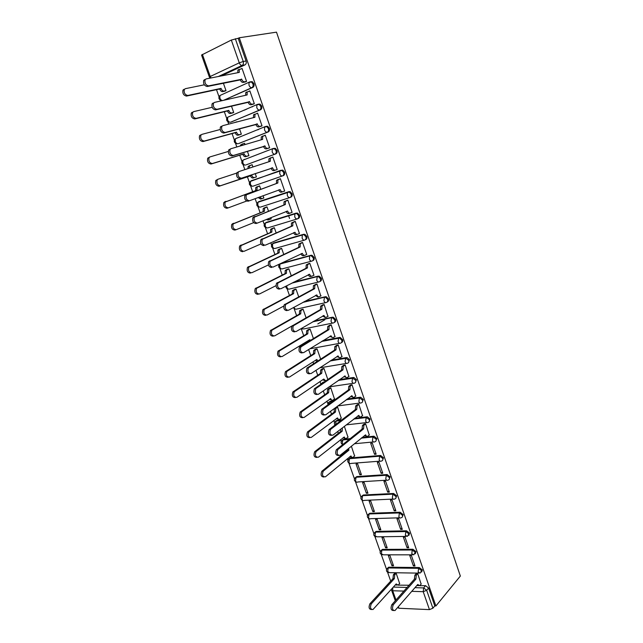 <?xml version="1.0" encoding="UTF-8"?>
<svg xmlns="http://www.w3.org/2000/svg" width="643" height="643" viewBox="0 0 643 643"><rect width="100%" height="100%" fill="white"/><g stroke="black" fill="none" stroke-linecap="round" stroke-linejoin="round"><path stroke-width="0.96" d="M223.467 100.356L252.795 87.448C254.017 86.709 254.387 85.431 253.913 83.622L252.353 81.733L250.794 81.677M230.95 122.057L260.544 109.792C261.773 109.085 262.151 107.839 261.677 106.047L260.069 104.134L258.566 104.086M238.706 143.518L268.227 131.936C269.457 131.26 269.835 130.039 269.369 128.27L267.705 126.325L266.266 126.277M246.39 164.769L275.831 153.878C277.069 153.235 277.454 152.037 276.996 150.285L275.268 148.316L273.13 148.509M250.264 181.463L280.509 170.387L279.858 170.934L279.769 173.771C280.461 175.418 281.353 176.15 282.438 175.949L283.37 175.619C284.608 175 285.002 173.827 284.552 172.099L282.767 170.106L280.509 170.387L281.827 170.427L283.611 172.42C284.069 174.157 283.676 175.33 282.438 175.949L253.037 186.173C251.935 186.374 251.043 185.674 250.36 184.075L250.465 181.31C248.6 183.585 249.066 185.2 251.879 186.148M290.106 197.449L290.845 197.16C292.083 196.573 292.485 195.424 292.035 193.712L290.186 191.694L288.932 191.654L288.016 192.008L289.27 192.04L291.11 194.065C291.56 195.777 291.166 196.935 289.929 197.522C288.852 197.747 287.976 197.047 287.292 195.408L287.397 192.53L288.016 192.008L258.558 201.757L257.931 202.272L257.803 205.085C258.486 206.676 259.37 207.351 260.455 207.11L289.808 197.562M297.677 218.749L298.248 218.507C299.493 217.953 299.895 216.82 299.453 215.124L297.54 213.082L295.45 213.436L296.632 213.46L298.545 215.509C298.987 217.205 298.585 218.331 297.339 218.893C296.286 219.15 295.418 218.475 294.743 216.86L294.872 213.926L295.45 213.436L265.929 222.566L265.342 223.049L265.189 225.918C265.856 227.485 266.732 228.136 267.801 227.871L297.122 218.966M305.176 239.855L305.586 239.662C306.832 239.132 307.233 238.031 306.799 236.351L304.822 234.285L302.813 234.663L303.93 234.687L305.907 236.753C306.349 238.44 305.939 239.542 304.694 240.072C303.649 240.361 302.797 239.71 302.122 238.111L302.282 235.129L302.813 234.663L273.227 243.191L272.68 243.649L272.503 246.558C273.171 248.11 274.031 248.745 275.083 248.447L304.364 240.169M312.602 260.761L312.852 260.632C314.106 260.126 314.515 259.041 314.081 257.385L312.032 255.295L310.995 255.271L310.119 255.705L311.156 255.721L313.205 257.811C313.639 259.475 313.229 260.56 311.976 261.066C310.955 261.388 310.103 260.753 309.444 259.169L309.621 256.139L310.119 255.705L280.461 263.63L279.954 264.056L279.753 267.022C280.412 268.557 281.264 269.168 282.309 268.846L311.55 261.179M319.949 281.465L320.061 281.409C321.315 280.935 321.725 279.874 321.299 278.226L319.177 276.112L317.353 276.554L318.309 276.562L320.439 278.684C320.865 280.332 320.447 281.393 319.193 281.867C318.189 282.213 317.353 281.61 316.694 280.043L317.353 276.554L292.911 282.59M327.215 302.001C328.46 301.543 328.878 300.506 328.452 298.882L326.258 296.744L325.374 296.736L324.522 297.219L325.406 297.227L327.6 299.365C328.026 300.996 327.608 302.033 326.355 302.483C325.358 302.861 324.53 302.274 323.879 300.731L324.522 297.219L303.649 301.961M334.368 322.392C335.566 321.934 335.959 320.921 335.55 319.362L333.275 317.2L331.627 317.698L332.431 317.706L334.706 319.868C335.124 321.476 334.706 322.497 333.444 322.923C332.463 323.325 331.643 322.762 331 321.227L331.627 317.698L313.27 321.516M341.457 342.606C342.606 342.14 342.976 341.16 342.574 339.657L340.219 337.471L339.504 337.471L338.676 338.001L339.391 338.001L341.746 340.179C342.156 341.779 341.73 342.775 340.469 343.177C339.504 343.603 338.7 343.065 338.065 341.554L338.676 338.001L322.167 341.111M348.474 362.644L349.543 359.767L347.107 357.572L345.661 358.119L348.723 360.321C349.133 361.905 348.699 362.877 347.437 363.247C346.481 363.705 345.693 363.191 345.058 361.688L345.661 358.119L330.582 360.683M355.434 382.505L356.447 379.708L353.923 377.489L352.581 378.068L355.643 380.286C356.045 381.846 355.611 382.802 354.341 383.148C353.401 383.638 352.621 383.14 351.994 381.653L352.581 378.068L338.644 380.182M362.33 402.196L363.287 399.472L360.683 397.237L359.437 397.84L362.499 400.075C362.893 401.618 362.459 402.558 361.189 402.88C360.265 403.386 359.493 402.912 358.874 401.441L359.437 397.84L346.432 399.584M369.162 421.72L370.071 419.067L367.386 416.817L366.245 417.436L369.299 419.686C369.685 421.221 369.251 422.138 367.973 422.435C367.065 422.965 366.301 422.515 365.69 421.061L366.245 417.436L353.996 418.866M375.93 441.074L376.798 438.494L374.025 436.219L372.98 436.87L376.034 439.129C376.42 440.648 375.978 441.548 374.7 441.821C373.808 442.384 373.053 441.942 372.442 440.511L372.98 436.87L361.39 438.02M382.641 460.259L383.469 457.752L380.608 455.469L379.667 456.128L382.714 458.411C383.099 459.914 382.649 460.79 381.371 461.039C380.487 461.626 379.748 461.208 379.145 459.793L379.667 456.128L349.487 458.62L348.924 462.196C349.527 463.571 350.274 463.981 351.182 463.41L380.093 461.144M389.288 479.284L390.084 476.841L387.134 474.542L386.298 475.225L389.336 477.524C389.714 479.011 389.264 479.871 387.986 480.096C387.11 480.707 386.379 480.305 385.784 478.906L386.298 475.225L356.069 477.227L355.523 480.811C356.118 482.178 356.857 482.563 357.749 481.969L386.644 480.184M395.879 498.148L396.635 495.769L393.604 493.462L392.865 494.162L395.903 496.476C396.273 497.931 395.831 498.775 394.561 498.992L394.537 499C393.677 499.619 392.953 499.241 392.367 497.859L392.865 494.162L362.604 495.673L362.065 499.273C362.652 500.624 363.383 500.993 364.26 500.391L393.154 499.064M402.414 516.859L403.137 514.537L400.107 512.222L399.383 512.937L402.414 515.26C402.775 516.667 402.357 517.486 401.152 517.719L400.991 517.768C400.155 518.362 399.456 517.985 398.893 516.642L399.383 512.937L369.082 513.966L368.552 517.583C369.114 518.893 369.829 519.255 370.681 518.684L399.649 517.808M408.892 535.41L409.575 533.151L406.553 530.813L405.837 531.552L408.868 533.891L407.397 536.383L405.363 535.273L405.837 531.552L375.504 532.115L374.99 535.748L377.047 536.825L406.087 536.407M415.306 553.8L415.973 551.598L412.951 549.251L412.243 550.006L415.265 552.361L413.754 554.837L411.785 553.752L412.243 550.006L381.87 550.111L381.371 553.752L383.365 554.821L412.476 554.837M421.671 572.045L422.306 569.899L419.292 567.536L418.601 568.316L421.615 570.679L420.048 573.146L418.151 572.069L418.601 568.316L388.187 567.954L387.705 571.619L389.634 572.664L418.81 573.122M216.506 89.682L219.014 96.763M220.187 100.067L220.525 101.023M224.319 111.729L226.73 118.521M227.879 121.776L228.715 124.115M232.067 133.575L234.365 140.07M235.507 143.293L236.817 146.982M239.743 155.22L241.937 161.433M243.07 164.616L244.846 169.631M247.346 176.68L249.444 182.604M250.561 185.755L252.667 191.686M255.134 198.647L256.879 203.582M257.988 206.708L260.158 212.817M262.987 220.806L264.257 224.375M265.35 227.469L267.576 233.755M270.775 242.765L271.563 244.983M272.648 248.053L274.931 254.507M278.483 264.514L278.805 265.414M279.882 268.461L282.229 275.075M287.051 288.691L289.454 295.467M294.164 308.744L296.616 315.673M301.205 328.629L303.721 335.71M305.964 342.044L306.261 342.88M308.616 349.535L310.762 355.571M313.004 361.913L313.623 363.649M315.978 370.304L317.738 375.255M319.989 381.604L320.913 384.225M323.276 390.888L324.659 394.778M326.909 401.128L327.761 403.531M330.51 411.279L331.515 414.132M333.773 420.482L334.513 422.588M337.671 431.493L338.322 433.318M340.573 439.675L341.216 441.484M342.261 444.426L342.406 444.852M344.777 451.523L345.066 452.342M347.316 458.7L347.855 460.227M348.9 463.161L354.446 478.81M355.491 481.744L360.98 497.232M362.017 500.174L367.458 515.509M368.495 518.451L373.88 533.626M374.925 536.575L380.246 551.598M381.291 554.547L386.564 569.425M387.616 572.383L390.711 581.111M202.392 54.398L210.237 76.493L209.377 77.08L201.556 55.049L231.335 40.051L238.207 38.283L246.076 60.989C246.558 62.813 246.189 64.115 244.967 64.887L221.2 75.954M239.268 37.76L276.498 32.15L460.348 576.056L435.89 605.971L239.268 37.76L238.207 38.283M395.324 584.889L396.9 585.114M399.624 583.539L396.184 573.307L394.754 574.826L394.336 578.684L371.284 603.865C369.87 607.587 370.44 609.468 372.988 609.524L396.192 583.932L398.138 585.146L409.036 585.243M417.661 573.652L416.286 575.196L415.9 579.126L393.259 604.798C391.884 608.591 392.455 610.512 394.971 610.561L417.757 584.471L419.686 585.709L425.578 585.669L423.657 587.911L426.671 590.298L432.892 608.222L429.452 609.62L423.215 591.689L411.777 591.335M398.363 606.719L398.909 608.246L429.452 609.62M398.909 608.246L397.695 607.49M432.892 608.222L434.781 605.923L435.89 605.971M421.141 584.069L417.701 573.652L416.109 573.773M396.184 573.307L394.657 573.427M391.949 565.76L393.532 565.768L389.891 555.448L388.308 555.448L391.949 565.76L393.09 564.53M413.393 565.969L415.032 565.985L411.375 555.48L409.744 555.472L413.393 565.969L414.574 564.658M385.631 547.86L387.215 547.852L383.541 537.444L381.966 537.468L385.631 547.86L386.797 546.671M407.051 547.748L408.691 547.74L405.01 537.146L403.37 537.17L407.051 547.748L408.249 546.478M379.266 529.816L380.841 529.784L377.144 519.295L375.568 519.335L379.266 529.816L380.439 528.65M400.661 529.382L402.293 529.35L398.58 518.66L396.948 518.708L400.661 529.382L401.875 528.136M372.844 511.619L374.419 511.563L370.689 500.985L369.114 501.058L372.844 511.619L374.041 510.494M394.207 510.855L395.847 510.791L392.101 500.021L390.47 500.093L394.207 510.855L395.445 509.642M366.365 493.277L367.941 493.197L364.179 482.531L362.604 482.628L366.365 493.277L367.579 492.176M387.705 492.168L389.345 492.088L385.567 481.221L383.935 481.318L387.705 492.168L388.959 490.995M359.839 474.775L361.406 474.671L357.612 463.916L356.045 464.037L359.839 474.775L361.069 473.706M381.154 473.328L382.778 473.216L378.968 462.261L377.345 462.389L381.154 473.328L382.424 472.187M354.614 456.008L351.359 446.17M374.539 454.328L376.163 454.191L372.321 443.131L370.698 443.292L374.539 454.328L375.825 453.219M347.967 437.176L344.359 426.317M369.275 435.014L365.618 423.85L364.034 424.147M341.256 418.183L337.591 407.123L336.072 407.437M362.531 415.659L358.85 404.391L357.275 404.712M334.489 399.03L330.799 387.866L329.28 388.203M355.732 396.136L352.026 384.763L350.451 385.109M348.876 376.444L345.146 364.967L343.571 365.337M327.85 379.483L323.959 368.447L322.432 368.809M341.947 356.584L338.202 344.994L336.627 345.395M320.656 359.099L317.047 348.86L315.528 349.245M334.963 336.546L331.201 324.844L329.626 325.27M313.406 338.523L310.087 329.103L308.568 329.513M317.795 323.935L324.868 319.748M327.906 316.332L324.128 304.517L322.561 304.975M306.092 317.771L303.054 309.17L301.543 309.613M320.777 295.949L316.999 284.013L315.432 284.487M298.706 296.825L295.973 289.069L294.454 289.535M313.567 275.381L313.969 275.284L309.805 263.325L308.238 263.823M291.255 275.686L288.82 268.79L287.308 269.28M306.269 254.636L306.743 254.507L302.548 242.443L300.98 242.974M283.732 254.355L281.61 248.335L280.099 248.849M277.929 239.799L278.451 239.381M298.85 233.731L299.461 233.554L295.225 221.377L293.658 221.939M276.136 232.83L274.328 227.694L272.817 228.233M270.341 219.183L271.233 218.909L270.783 217.639M291.223 212.688L292.107 212.407L287.839 200.126L286.272 200.712M268.477 211.097L266.99 206.869L265.479 207.44M262.328 198.502L263.839 197.948M262.328 198.518L263.863 198.012L263.051 195.705M283.097 191.59L284.672 191.011M283.105 191.598L284.688 191.075L280.38 178.674L278.821 179.293M260.745 189.171L259.579 185.867L258.076 186.462M254.877 177.396L256.428 176.921L255.247 173.578M275.598 170.033L277.205 169.543L272.857 157.029L270.285 158.282L270.277 161.289L239.083 171.52L238.191 172.276C237.516 175.756 238.609 177.733 241.463 178.207L272.592 167.927C273.283 169.583 274.183 170.315 275.284 170.122L273.902 170.612C272.809 170.805 271.909 170.073 271.217 168.418L240.072 178.714C237.211 178.232 236.118 176.262 236.793 172.782L238.987 171.56M252.924 166.987L252.104 164.664L249.516 165.926L249.275 168.177M247.378 156.145L248.921 155.646L247.394 151.298M268.043 148.332L269.65 147.81L265.262 135.183L264.394 135.52M245.015 144.562L244.565 143.276L243.689 143.622M256.951 129.999L258.462 129.573M239.807 134.7L241.358 134.17L239.461 128.801M260.423 126.43L262.031 125.883L257.594 113.136L256.999 113.385M237.042 121.937L236.359 121.945M244.123 110.194L244.75 110.033M232.171 113.064L233.714 112.509L231.456 106.095M252.731 104.327L254.331 103.748L249.862 90.888L249.396 91.089M252.482 106.77L251.855 106.923M224.463 91.234L226.006 90.647L223.37 83.172M244.967 82.023L246.566 81.412L242.057 68.431L241.664 68.608M289.551 218.451L288.546 215.566M259.37 201.452L288.932 191.654M266.58 222.293L296.359 213.058M273.733 242.966L303.713 234.261M280.83 263.453L310.995 255.271M293.787 282.14L318.221 276.096M304.517 301.487L325.374 296.736M314.122 321.018L332.471 317.2M323.011 340.597L339.504 337.471M331.41 360.144L346.473 357.572M322.264 382.882L324.265 381.934M339.456 379.619L353.385 377.497M329.031 402.132L330.205 401.28L333.339 400.862M347.228 398.99L360.233 397.245M335.742 421.213L336.948 420.345L341.972 419.75M354.783 418.255L367.024 416.825M342.397 440.134L343.635 439.241L350.25 438.582M362.162 437.385L373.752 436.227M349.004 458.893L350.258 457.977L380.423 455.469M355.555 477.492L356.833 476.559L387.038 474.55M362.049 495.938L363.351 494.989L393.604 493.462L392.873 494.162L362.604 495.673C360.193 497.505 360.297 499.113 362.925 500.503M368.495 514.231L369.821 513.267L400.107 512.222M374.885 532.372L376.235 531.391L406.553 530.813M381.227 550.352L382.593 549.371L412.951 549.251M387.52 568.195L388.902 567.198L419.292 567.536M229.422 116.407L228.94 116.721M237.042 137.94L236.431 138.366M244.597 159.287L243.89 159.794M252.08 180.442L251.3 181.013M259.161 201.556L258.655 202.039M266.371 222.43L265.953 222.864M273.556 243.094L273.195 243.496M434.781 605.923L428.592 588.04L425.578 585.669M415.9 579.126L414.413 578.925L414.864 575.172L416.238 573.628M418.464 585.677L416.881 585.484M393.444 610.553C390.968 610.36 390.422 608.423 391.804 604.733L414.47 579.094M421.269 583.924L419.879 585.524M398.339 584.969L399.745 583.402M371.477 609.54C368.994 609.291 368.463 607.378 369.886 603.809L392.961 578.652L393.379 574.802L394.754 574.826M394.778 573.283L393.379 574.802M392.961 578.652L394.336 578.684M365.618 423.85L363.89 425.248L363.552 428.921L362.073 428.881L362.475 425.401L364.219 424.002M366.687 436.275L364.444 435.528M338.572 455.517C335.767 455.429 335.019 453.5 336.337 449.738L362.138 429.066M363.552 428.921L337.768 449.602C336.466 453.468 337.237 455.381 340.083 455.34L365.61 434.829C366.221 436.259 366.976 436.701 367.884 436.155L369.452 434.869M358.858 404.399L357.058 405.789L356.752 409.406L355.338 409.583L355.651 405.974L357.468 404.568M360.008 416.889L357.637 416.045M331.442 435.351C328.613 435.311 327.826 433.39 329.087 429.596L355.338 409.583M356.752 409.406L330.518 429.444C329.264 433.269 330.06 435.182 332.905 435.182L358.826 415.362C359.445 416.817 360.209 417.283 361.133 416.752L362.724 415.515M352.034 384.779L350.17 386.162L349.888 389.722L348.482 389.923L348.763 386.363L350.652 384.964M353.272 397.326L350.773 396.385M324.233 415.016C321.387 414.984 320.568 413.071 321.773 409.278L348.482 389.923M349.888 389.722L323.204 409.093C322.006 412.894 322.826 414.807 325.663 414.839L351.986 395.734C352.605 397.205 353.385 397.687 354.325 397.181L355.933 395.992M345.154 364.983L343.225 366.357L342.968 369.87L341.57 370.095L341.819 366.59L343.788 365.192M346.481 377.594L343.844 376.557M316.935 394.513C314.089 394.448 313.245 392.535 314.395 388.766L341.57 370.095M342.968 369.87L315.826 388.557C314.676 392.326 315.52 394.239 318.357 394.312L345.082 375.938C345.717 377.417 346.505 377.923 347.453 377.449L349.085 376.3M338.21 345.018L336.217 346.384L335.992 349.84L334.585 350.089L334.81 346.641L336.868 345.235M339.641 357.685L336.86 356.552M309.564 373.824C306.719 373.72 305.851 371.807 306.952 368.069L334.585 350.089M335.992 349.84L308.375 367.836C307.274 371.566 308.142 373.487 310.987 373.591L338.122 355.957C338.757 357.46 339.552 357.982 340.517 357.532L342.18 356.431M331.209 324.876L329.144 326.226L328.951 329.634L327.544 329.907L327.745 326.507L329.891 325.109M332.736 337.591L329.811 336.369M302.122 352.943C299.276 352.806 298.384 350.885 299.437 347.18L327.544 329.907M328.951 329.634L300.86 346.915C299.807 350.62 300.707 352.541 303.544 352.685L331.097 335.807C331.74 337.318 332.552 337.864 333.524 337.446L335.212 336.385M324.144 304.557L322.014 305.891L321.846 309.243L320.447 309.548L320.616 306.205L322.858 304.798M325.776 317.32L325.077 317.473L322.706 316.002M294.623 331.868C291.777 331.692 290.853 329.771 291.858 326.097L320.447 309.548M321.846 309.243L293.28 325.8C292.276 329.473 293.192 331.402 296.037 331.579L324.016 315.472C324.659 317.007 325.479 317.57 326.467 317.176L328.179 316.171M317.015 284.053L314.821 285.379L314.676 288.675L313.278 289.004L313.422 285.709L315.769 284.31M318.751 296.865L317.955 297.05L315.528 295.45M287.043 310.601C284.198 310.384 283.25 308.455 284.206 304.814L313.278 289.004M314.676 288.675L285.621 304.485C284.672 308.134 285.613 310.063 288.458 310.28L316.862 294.96C317.521 296.503 318.349 297.098 319.354 296.728L321.09 295.772M309.822 263.365L307.563 264.675L307.442 267.922L306.052 268.276L306.172 265.037L308.648 263.622M311.67 276.225L310.778 276.45C309.797 276.787 308.97 276.209 308.294 274.714M279.4 289.133C276.554 288.876 275.582 286.939 276.49 283.33L306.052 268.276M307.442 267.922L277.897 282.976C276.996 286.593 277.969 288.522 280.806 288.787L309.653 274.264C310.312 275.823 311.148 276.442 312.168 276.104L313.937 275.188M302.572 242.491L300.241 243.785L300.144 246.976L298.754 247.362L298.85 244.171L301.495 242.741M304.533 255.392L303.536 255.657C302.515 255.97 301.671 255.351 300.996 253.792M271.676 267.456C268.83 267.158 267.834 265.221 268.694 261.637L298.754 247.362M300.144 246.976L270.108 261.259C269.248 264.844 270.245 266.781 273.09 267.086L302.371 253.374C303.038 254.958 303.89 255.593 304.927 255.287L306.719 254.427M295.25 221.433L292.846 222.703L292.782 225.846L291.392 226.264L291.464 223.121L294.365 221.642M297.323 234.365L296.23 234.687C295.177 234.968 294.317 234.309 293.642 232.71L293.634 232.686M263.887 245.586C261.042 245.248 260.021 243.295 260.833 239.743L291.392 226.264M292.782 225.846L262.24 239.333C261.428 242.885 262.448 244.838 265.294 245.184L295.024 232.3C295.7 233.907 296.568 234.566 297.613 234.285L299.429 233.473M287.863 200.182L285.396 201.428L285.347 204.522L283.965 204.972L284.013 201.87L287.501 200.23M290.049 213.146L288.852 213.524C287.791 213.773 286.915 213.09 286.231 211.475L286.199 211.378M257.192 223.145L256.027 223.507C253.173 223.121 252.128 221.168 252.892 217.639L283.965 204.972M285.347 204.522L254.298 217.189C253.535 220.726 254.58 222.679 257.425 223.065L287.614 211.041C288.297 212.656 289.173 213.339 290.234 213.09L292.083 212.335M280.404 178.738L277.872 179.952L277.848 183.006L276.466 183.48L276.498 180.426L280.396 178.73M282.711 191.735L281.417 192.161C280.332 192.386 279.448 191.678 278.757 190.047L278.7 189.878M249.388 200.777L248.085 201.211C245.232 200.785 244.163 198.816 244.879 195.319L276.466 183.48M277.848 183.006L246.277 194.845C245.562 198.349 246.631 200.311 249.484 200.745L280.139 189.581C280.822 191.22 281.714 191.927 282.791 191.702L284.664 191.003M268.887 161.747L268.911 158.789L270.88 157.752M275.284 170.122L273.902 170.612M272.519 167.719L271.145 168.209M348.627 448.396L348.924 450.18L323.212 471.182C321.83 475 322.569 476.881 325.438 476.809L350.949 455.935C351.56 457.326 352.316 457.736 353.216 457.173L354.783 455.871M351.938 457.277L349.848 456.61M323.903 477.01C321.114 476.833 320.423 474.92 321.83 471.279L347.558 450.309L347.324 449.457M347.558 450.309L348.924 450.18M342.357 427.868L342.213 431.204L316.067 451.587C314.732 455.381 315.496 457.253 318.365 457.213L344.262 436.999C344.873 438.405 345.637 438.839 346.553 438.293L348.136 437.039M345.347 438.413L343.129 437.658M316.878 457.406C314.065 457.277 313.334 455.373 314.684 451.716L340.854 431.349L340.581 429.243M340.854 431.349L342.213 431.204M337.599 407.132L335.775 408.506L335.445 412.059L308.857 431.815C307.571 435.576 308.367 437.457 311.228 437.449L337.511 417.902C338.13 419.324 338.901 419.783 339.834 419.26L341.441 418.038M338.7 419.397L336.361 418.537M309.789 437.634C306.952 437.545 306.181 435.657 307.475 431.967L334.087 412.227L334.416 408.675L335.976 408.329M346.818 399.528L341.031 403.78M336.257 407.292L334.617 408.498M334.087 412.227L335.445 412.059M330.807 387.882L328.919 389.248L328.621 392.752L301.583 411.874C300.345 415.603 301.165 417.476 304.035 417.5L330.703 398.644C331.33 400.083 332.109 400.557 333.058 400.059L334.69 398.885M331.997 400.203L329.529 399.255M302.644 417.677C299.783 417.637 298.971 415.764 300.209 412.05L327.263 392.945L327.568 389.449L329.168 389.031M329.489 388.059L327.809 389.232M327.263 392.945L328.621 392.752M323.959 368.471L322.014 369.829L321.741 373.278L294.245 391.74C293.063 395.445 293.907 397.326 296.769 397.374L323.775 379.032L325.808 380.873M325.245 380.849L322.641 379.804M295.394 397.575C292.533 397.519 291.689 395.646 292.87 391.949L320.383 373.495L320.656 370.046L322.296 369.572M336.112 359.742L335.67 360.032M322.657 368.664L320.945 369.797M320.383 373.495L321.741 373.278M317.055 348.884L315.038 350.234L314.797 353.634L286.842 371.429C285.709 375.102 286.577 376.983 289.446 377.071L316.846 359.445L317.771 360.964M316.935 361.503L315.697 360.184M288.072 377.296C285.203 377.208 284.343 375.327 285.468 371.662L313.446 353.875L313.688 350.483L315.367 349.945M331.217 339.408L330.679 339.745M315.769 349.093L314.017 350.194M313.446 353.875L314.797 353.634M310.095 329.136L308.005 330.47L307.788 333.821L279.375 350.941C278.29 354.582 279.183 356.463 282.052 356.584L309.862 339.681L310.207 340.477M309.122 341.136L308.688 340.396M280.686 356.833C277.816 356.712 276.924 354.832 278.009 351.191L306.446 334.087L306.663 330.743L308.375 330.148M308.833 329.353L307.032 330.422M306.446 334.087L307.788 333.821M303.07 309.211L300.916 310.537L300.723 313.832L271.836 330.253C270.807 333.87 271.724 335.75 274.593 335.911L291.978 325.953M273.227 336.185C270.357 336.032 269.441 334.143 270.47 330.534L299.381 314.122L299.574 310.834L301.326 310.183M301.84 309.444L299.984 310.481M299.381 314.122L300.723 313.832M295.981 289.109L293.763 290.427L293.602 293.666L264.233 309.379C263.252 312.964 264.201 314.853 267.062 315.046L283.7 306.092M265.704 315.351C262.834 315.158 261.894 313.27 262.874 309.693L292.26 293.988L292.42 290.749L294.213 290.041M294.799 289.35L292.87 290.363M292.26 293.988L293.602 293.666M288.836 268.838L286.545 270.132L286.408 273.331L256.565 288.313C255.633 291.866 256.605 293.763 259.467 293.996L275.976 285.677M258.108 294.325C255.239 294.092 254.274 292.203 255.207 288.651L285.074 273.669L285.211 270.486L287.043 269.714M287.718 269.079L285.701 270.06M285.074 273.669L286.408 273.331M281.626 248.383L279.271 249.669L279.158 252.812L248.825 267.046C247.941 270.574 248.937 272.471 251.799 272.753L268.404 264.94M250.44 273.106C247.579 272.833 246.59 270.936 247.467 267.416L277.824 253.181L277.937 250.039L279.801 249.211M280.605 248.616L278.467 249.588M277.824 253.181L279.158 252.812M274.352 227.751L271.933 229.012L271.844 232.107L241.012 245.586C240.177 249.082 241.197 250.987 244.059 251.309L260.962 243.93M276.04 240.442L278.507 239.542M242.708 251.694C239.839 251.381 238.826 249.476 239.662 245.988L270.51 232.501L270.599 229.414L272.503 228.53M273.532 227.935L271.169 228.932M270.51 232.501L271.844 232.107M267.006 206.933L264.522 208.171L264.458 211.217L233.128 223.925C232.34 227.389 233.385 229.31 236.246 229.664L253.647 222.639M267.52 218.966L269.345 219.593L271.201 218.837M269.16 219.649L268.018 220.002L266.274 219.472M236.013 229.736L234.904 230.081C232.035 229.728 230.998 227.815 231.785 224.351L263.132 211.643L263.196 208.597L265.133 207.665M266.716 206.958L263.807 208.091M263.132 211.643L264.458 211.217M259.603 185.931L257.047 187.145L257.007 190.143L225.171 202.055C224.431 205.495 225.5 207.416 228.369 207.818L246.615 201.05M259.475 197.031L261.95 198.647L263.839 197.94M261.87 198.671L260.624 199.089L258.164 197.514M228.273 207.85L227.019 208.268C224.158 207.874 223.089 205.953 223.828 202.513L255.681 190.601L255.729 187.603L257.698 186.607M259.595 185.915L256.38 187.065M255.681 190.601L257.007 190.143M250.392 175.643L251.791 175.378C252.482 176.994 253.382 177.709 254.491 177.508L253.165 177.982C252.056 178.175 251.156 177.468 250.465 175.852L219.07 186.253C216.201 185.811 215.116 183.882 215.807 180.466L217.953 179.26M236.632 173.112L218.049 179.228L217.149 179.976C216.45 183.392 217.543 185.321 220.412 185.771L251.718 175.169M247.941 168.619L248.19 166.408L250.119 165.396M265.286 135.263L262.625 136.412L262.641 139.378L230.966 148.71L230.025 149.489C229.39 152.938 230.507 154.931 233.369 155.461L264.972 146.074C265.68 147.745 266.588 148.501 267.697 148.34L266.323 148.863C265.213 149.023 264.305 148.268 263.598 146.596L231.978 155.992C229.117 155.469 228 153.476 228.635 150.028L230.733 148.798M261.227 139.788L261.251 136.951L263.156 135.898M269.296 147.946L266.323 148.863M269.626 147.745L267.697 148.34M264.9 145.857L263.526 146.379M248.64 155.751L245.642 156.683C244.517 156.852 243.601 156.112 242.909 154.481L244.227 153.974C244.927 155.614 245.835 156.353 246.96 156.185L248.905 155.582M244.589 143.357L242.636 143.928L241.591 145.575M228.265 151.475L209.996 156.908L209.039 157.688C208.396 161.08 209.505 163.025 212.375 163.515L244.155 153.773M242.837 154.272L211.041 164.021C208.171 163.539 207.054 161.594 207.705 158.202L209.755 157.005M240.289 145.961L240.586 145.029L242.443 144.008M257.626 113.224L254.893 114.333L254.933 117.259L222.767 125.666L221.779 126.478C221.192 129.91 222.325 131.911 225.195 132.482L257.288 124.011C257.996 125.707 258.912 126.486 260.045 126.366L258.679 126.912C257.546 127.041 256.629 126.253 255.914 124.565L223.804 133.053C220.943 132.482 219.802 130.481 220.388 127.057L221.385 126.245M253.495 117.629L253.527 114.904L254.282 114.301M261.171 126.221L258.679 126.912M262.006 125.819L260.045 126.366M257.216 123.802L255.842 124.356M240.562 134.491L238.047 135.191C236.905 135.327 235.981 134.572 235.282 132.916L236.592 132.386C237.299 134.041 238.223 134.797 239.365 134.668L241.334 134.114M236.986 121.784L234.462 122.612M220.147 129.516L201.862 134.379L200.865 135.183C200.254 138.55 201.396 140.512 204.273 141.042L236.52 132.177M258.526 129.468L257.674 129.709M235.201 132.707L202.939 141.589C200.061 141.058 198.928 139.105 199.539 135.737L200.536 134.934M249.894 90.976L247.097 92.053L247.153 94.931L214.489 102.406L213.452 103.242C212.905 106.65 214.071 108.667 216.94 109.294L249.532 101.747C250.248 103.459 251.18 104.27 252.321 104.182L250.963 104.761C249.814 104.849 248.881 104.045 248.166 102.333L215.558 109.889C212.688 109.27 211.523 107.252 212.069 103.853L213.106 103.017M253.286 104.19L250.963 104.761M245.698 95.26L245.73 92.648L246.526 92.029M254.315 103.692L252.321 104.182M249.452 101.538L248.085 102.124M232.734 112.927L230.387 113.514C229.229 113.618 228.289 112.83 227.582 111.159L228.892 110.596C229.607 112.268 230.54 113.055 231.697 112.951L233.698 112.453M245.956 109.414L246.582 109.262M212.174 107.293L193.656 111.633L192.611 112.461C192.048 115.812 193.205 117.782 196.083 118.36L228.82 110.387M245.28 109.816L244.645 109.969M227.509 110.95L194.757 118.939C191.879 118.36 190.722 116.391 191.284 113.047L192.329 112.22M242.089 68.528L239.22 69.557L239.3 72.394L206.13 78.92L205.045 79.772C204.538 83.156 205.728 85.189 208.605 85.865L241.696 79.282C242.419 81.01 243.367 81.846 244.533 81.79L243.167 82.4C242.001 82.457 241.061 81.629 240.337 79.893L207.223 86.508C204.345 85.832 203.164 83.799 203.67 80.423L204.755 79.563M245.425 81.926L243.167 82.4M237.822 72.683L237.862 70.191L238.69 69.548M246.55 81.364L244.533 81.79M241.623 79.065L240.257 79.684M224.921 91.137L222.655 91.627C221.481 91.7 220.533 90.888 219.81 89.2L221.12 88.605C221.843 90.301 222.791 91.113 223.965 91.041L225.99 90.599M204.337 84.804L185.369 88.67L184.276 89.522C183.753 92.849 184.935 94.834 187.82 95.461L221.047 88.396M219.737 88.991L186.502 96.072C183.617 95.445 182.435 93.468 182.958 90.141L184.051 89.289M220.027 95.477L249.797 81.894L251.357 81.942L252.916 83.839C253.398 85.648 253.029 86.926 251.807 87.665L223.716 100.268M252.795 87.448L251.807 87.665C250.649 87.729 249.709 86.901 248.994 85.173L249.002 82.521L252.353 81.733M227.702 117.243L257.586 104.327L259.089 104.375L260.704 106.296C261.171 108.08 260.793 109.334 259.571 110.041L231.384 121.945M260.544 109.792L259.571 110.041C258.43 110.146 257.505 109.342 256.79 107.63L256.822 104.93L260.069 104.134M265.077 126.639L235.33 138.808L265.294 126.55L266.741 126.599L268.412 128.544C268.878 130.312 268.493 131.534 267.263 132.217L238.987 143.437M268.227 131.936L267.263 132.217C266.138 132.345 265.229 131.574 264.522 129.878L264.57 127.137L267.705 126.325M272.817 148.613L242.933 160.155L272.937 148.573L274.32 148.613L276.048 150.583C276.506 152.335 276.12 153.532 274.891 154.183L246.518 164.729M275.831 153.878L274.891 154.183C273.781 154.352 272.881 153.597 272.182 151.925L272.246 149.136L275.268 148.316M244.967 64.887L242.13 65.417L218.331 76.517M211.057 77.948L210.237 76.493L239.268 62.845L231.335 40.051M393.347 587.075L407.083 587.453M414.968 587.67L423.657 587.911L423.215 591.689L426.671 590.298L428.592 588.04M403.868 591.094L392.704 590.756L395.984 600.007M259.491 201.404L257.65 202.489M266.845 222.189L264.972 223.33M274.135 242.789L272.23 243.994M281.361 263.204L279.432 264.466M318.663 281.996L289.463 289.061C288.442 289.414 287.598 288.828 286.947 287.308L286.706 285.765M325.72 302.628L296.56 309.106C295.547 309.484 294.719 308.921 294.068 307.418L294.012 307.241M332.72 323.067L303.592 328.975L301.639 328.308M339.657 343.322L309.749 348.827M346.537 363.399L319.724 367.836M323.405 382.063L322.585 382.625L323.445 382.489M353.353 383.3L329.023 386.885M330.205 401.28L329.393 401.867L332.535 401.441M360.12 403.016L337.824 405.902M336.948 420.345L336.152 420.94L341.176 420.361M366.831 422.564L346.231 424.87M343.635 439.241L342.848 439.86L349.471 439.201M373.487 441.934L354.325 443.758M350.258 457.977L348.201 459.608M356.833 476.559L354.767 478.215M363.351 494.989L361.286 496.661M369.821 513.267L369.002 513.974C366.679 515.807 366.807 517.406 369.379 518.772M376.235 531.391L375.351 532.123C373.109 533.963 373.253 535.555 375.785 536.897M382.593 549.371L381.645 550.127C379.491 551.975 379.659 553.559 382.135 554.869M388.902 567.198L387.89 567.978C385.824 569.835 386.001 571.41 388.436 572.704M386.813 568.926L388.597 567.222M380.511 551.083L382.368 549.387M374.154 533.095L376.083 531.399M367.74 514.955L369.749 513.275M341.578 440.849L342.848 439.86L342.269 443.421L342.888 444.466M334.899 421.921L336.152 420.94L335.606 424.597M328.163 402.831L329.393 401.867L328.565 404.31M321.379 383.582L322.585 382.625L321.926 383.533M251.132 180.771L282.767 170.106M244.34 165.018C241.575 164.045 241.109 162.422 242.933 160.155L242.845 162.872C243.536 164.495 244.444 165.219 245.562 165.034M236.728 143.694C234.012 142.69 233.546 141.066 235.33 138.808L235.258 141.476C235.965 143.116 236.881 143.863 238.014 143.719M229.061 122.178C226.384 121.149 225.918 119.51 227.662 117.259L227.614 119.895C228.321 121.551 229.246 122.323 230.395 122.202M221.329 100.469C218.684 99.416 218.21 97.768 219.922 95.518L219.89 98.114C220.605 99.786 221.546 100.581 222.711 100.493M246.076 60.989L243.231 61.511C243.713 63.344 243.343 64.646 242.13 65.417C240.948 65.457 239.992 64.597 239.268 62.845L243.231 61.511L235.322 38.725M391.41 589.213L391.547 590.186L392.704 590.756L392.785 587.694M415.836 578.949L414.413 578.925M416.286 575.196L414.864 575.172M393.259 604.798L391.804 604.733M392.905 578.483L394.28 578.507M369.886 603.809L371.284 603.865M363.488 428.728L362.073 428.881M364.042 425.103L362.628 425.264M337.969 449.417L336.53 449.545M356.68 409.221L355.274 409.39M357.251 405.612L355.844 405.789M330.775 429.202L329.345 429.363M349.824 389.537L348.418 389.738M350.411 385.945L349.004 386.146M351.986 395.734L351.584 395.791M323.517 408.803L322.087 408.988M342.904 369.677L341.497 369.902M343.507 366.108L342.1 366.333M345.082 375.938L344.648 376.002M316.195 388.219L314.765 388.428M335.919 349.647L334.521 349.896M336.538 346.095L335.14 346.352M338.122 355.957L337.631 356.045M308.801 367.442L307.378 367.683M328.878 329.441L327.48 329.714M329.505 325.905L328.107 326.186M331.097 335.807L330.55 335.911M301.342 346.481L299.919 346.746M321.773 309.05L320.375 309.355M322.416 305.538L321.026 305.843M324.016 315.472L323.381 315.609M293.811 325.318L292.388 325.615M314.604 288.474L313.213 288.811M315.263 284.986L313.872 285.315M316.862 294.96L316.123 295.129M286.215 303.962L284.793 304.292M307.37 267.721L305.98 268.083M308.045 264.249L306.655 264.611M309.653 274.264L308.744 274.489M278.54 282.406L277.125 282.759M300.072 246.775L298.682 247.161M300.763 243.327L299.373 243.713M302.371 253.374L301.221 253.688M270.799 260.648L269.385 261.034M292.71 225.645L291.319 226.063M293.417 222.213L292.026 222.631M295.024 232.3L293.642 232.71M262.979 238.682L261.572 239.1M285.275 204.321L283.893 204.763M285.998 200.913L284.616 201.363M287.614 211.041L286.231 211.475M255.094 216.506L253.688 216.956M277.776 182.797L276.394 183.271M278.515 179.413L277.141 179.895M280.139 189.581L278.757 190.047M247.129 194.122L245.73 194.604M270.205 161.08L268.83 161.586M272.592 167.927L271.217 168.418M241.463 178.207L240.072 178.714M347.493 450.124L348.86 450.004M321.974 471.15L323.357 471.046M340.79 431.164L342.148 431.019M314.885 451.531L316.268 451.402M334.022 412.042L335.381 411.874M307.74 431.734L309.114 431.582M330.301 398.7L330.703 398.644M327.199 392.752L328.557 392.56M300.522 411.761L301.897 411.584M323.397 379.29L323.839 379.225M320.318 373.302L321.669 373.085M293.248 391.611L294.615 391.41M316.42 359.718L316.919 359.63M313.374 353.682L314.724 353.441M285.902 371.284L287.268 371.051M309.371 339.978L309.934 339.866M306.373 333.894L307.724 333.629M278.491 350.765L279.858 350.507M299.316 313.929L300.659 313.639M271.016 330.06L272.375 329.779M292.187 293.795L293.529 293.473M263.469 309.17L264.828 308.865M285.002 273.476L286.344 273.13M255.858 288.088L257.208 287.751M277.752 252.98L279.086 252.611M248.166 266.813L249.524 266.443M275.405 240.723L276.377 240.442M270.438 232.308L271.772 231.906M240.418 245.345L241.768 244.943M263.059 211.443L264.386 211.017M232.589 223.668L233.931 223.242M255.609 190.392L256.935 189.942M224.688 201.798L226.031 201.339M250.465 175.852L251.791 175.378M253.165 177.982L254.491 177.508M219.07 186.253L220.412 185.771M262.569 139.161L261.195 139.7M264.972 146.074L263.598 146.596M233.369 155.461L231.978 155.992M242.909 154.481L244.227 153.974M245.642 156.683L246.96 156.185M211.041 164.021L212.375 163.515M254.861 117.042L253.487 117.605M257.288 124.011L255.914 124.565M225.195 132.482L223.804 133.053M235.282 132.916L236.592 132.386M238.047 135.191L239.365 134.668M202.939 141.589L204.273 141.042M247.073 94.714L245.956 95.204M249.532 101.747L248.166 102.333M216.94 109.294L215.558 109.889M227.582 111.159L228.892 110.596M230.387 113.514L231.697 112.951M194.757 118.939L196.083 118.36M239.22 72.177L238.344 72.587M241.696 79.282L240.337 79.893M208.605 85.865L207.223 86.508M219.81 89.2L221.12 88.605M222.655 91.627L223.965 91.041M186.502 96.072L187.82 95.461M387.134 474.542L386.25 475.265L356.029 477.267C353.65 479.123 353.779 480.731 356.423 482.073M380.608 455.469L379.587 456.209L349.398 458.7C347.059 460.589 347.212 462.188 349.864 463.499M374.025 436.219L372.86 436.983L361.237 438.14M367.386 416.817L366.076 417.588L353.795 419.019M360.683 397.237L359.228 398.033L346.159 399.777M353.923 377.489L352.324 378.293L338.298 380.423M347.107 357.572L345.363 358.384L330.148 360.972M340.219 337.471L338.339 338.298L321.629 341.457M333.275 317.2L312.586 321.91M326.258 296.744L302.805 302.419M319.177 276.112L291.842 283.137M312.032 255.295L279.954 264.056C277.937 266.315 278.363 267.906 281.24 268.838M304.822 234.285L272.68 243.649C270.687 245.939 271.145 247.539 274.063 248.439M297.54 213.082L265.342 223.049C263.389 225.363 263.863 226.963 266.765 227.855M290.186 191.694L257.931 202.272C256.027 204.57 256.501 206.178 259.354 207.094M349.318 439.322L342.719 439.981C340.557 441.58 340.549 443.131 342.687 444.626M340.967 420.514L335.976 421.093C334.264 422.154 333.926 423.48 334.979 425.071M332.262 401.642L329.184 402.052L327.657 404.961M323.091 382.73L321.01 384.16M301.149 328.597L302.419 328.991M293.176 307.7L295.418 309.114M285.838 286.215C285.789 287.871 286.625 288.82 288.361 289.061M209.377 77.08L210.068 78.141M391.571 590.242L395.308 600.779M363.89 425.248L362.475 425.401M337.768 449.602L336.337 449.738M357.058 405.789L355.651 405.974M330.518 429.444L329.087 429.596M350.17 386.162L348.763 386.363M323.204 409.093L321.773 409.278M343.225 366.357L341.819 366.59M315.826 388.557L314.395 388.766M336.217 346.384L334.81 346.641M308.375 367.836L306.952 368.069M329.144 326.226L327.745 326.507M300.86 346.915L299.437 347.18M322.014 305.891L320.616 306.205M293.28 325.8L291.858 326.097M314.821 285.379L313.422 285.709M285.621 304.485L284.206 304.814M307.563 264.675L306.172 265.037M277.897 282.976L276.49 283.33M300.241 243.785L298.85 244.171M270.108 261.259L268.694 261.637M292.846 222.703L291.464 223.121M262.24 239.333L260.833 239.743M285.396 201.428L284.013 201.87M254.298 217.189L252.892 217.639M277.872 179.952L276.498 180.426M246.277 194.845L244.879 195.319M270.285 158.282L268.911 158.789M238.191 172.276L236.793 172.782M321.83 471.279L323.212 471.182M314.684 451.716L316.067 451.587M334.416 408.675L335.775 408.506M307.475 431.967L308.857 431.815M327.568 389.449L328.919 389.248M300.209 412.05L301.583 411.874M320.656 370.046L322.014 369.829M292.87 391.949L294.245 391.74M313.688 350.483L315.038 350.234M285.468 371.662L286.842 371.429M306.663 330.743L308.005 330.47M278.009 351.191L279.375 350.941M299.574 310.834L300.916 310.537M270.47 330.534L271.836 330.253M292.42 290.749L293.763 290.427M262.874 309.693L264.233 309.379M285.211 270.486L286.545 270.132M255.207 288.651L256.565 288.313M277.937 250.039L279.271 249.669M247.467 267.416L248.825 267.046M270.599 229.414L271.933 229.012M239.662 245.988L241.012 245.586M263.196 208.597L264.522 208.171M231.785 224.351L233.128 223.925M255.729 187.603L257.047 187.145M223.828 202.513L225.171 202.055M248.19 166.408L249.516 165.926M215.807 180.466L217.149 179.976M262.625 136.412L261.251 136.951M230.025 149.489L228.635 150.028M240.586 145.029L241.905 144.514M207.705 158.202L209.039 157.688M254.893 114.333L253.527 114.904M221.779 126.478L220.388 127.057M199.539 135.737L200.865 135.183M247.097 92.053L245.73 92.648M213.452 103.242L212.069 103.853M191.284 113.047L192.611 112.461M239.22 69.557L237.862 70.191M205.045 79.772L203.67 80.423M182.958 90.141L184.276 89.522"/></g></svg>
